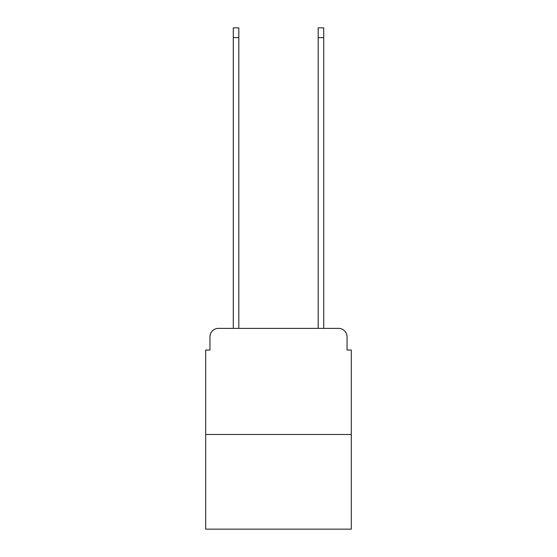 <?xml version="1.0" encoding="UTF-8"?>
<svg xmlns="http://www.w3.org/2000/svg" width="557" height="557" viewBox="0 0 557 557"><rect width="100%" height="100%" fill="white"/><g stroke="black" fill="none" stroke-linecap="round" stroke-linejoin="round"><path stroke-width="0.84" d="M209.947 336.867L209.947 350.026L209.947 336.867A8.487 8.487 0 0 1 218.435 328.372L233.292 328.372L233.292 27.85L238.814 27.85L238.814 328.372L245.393 328.372M351.3 434.495L205.7 434.495L205.7 529.15L351.3 529.15L351.3 350.026L347.053 350.026L347.053 336.867A8.487 8.487 0 0 0 338.565 328.372L218.435 328.372M205.7 434.495L205.7 350.026L209.947 350.026M311.607 328.372L318.186 328.372L318.186 27.85L323.708 27.85L323.708 328.372L338.565 328.372M347.053 350.026L347.053 336.867M233.292 37.611L238.814 37.611M323.708 37.611L318.186 37.611"/></g></svg>
